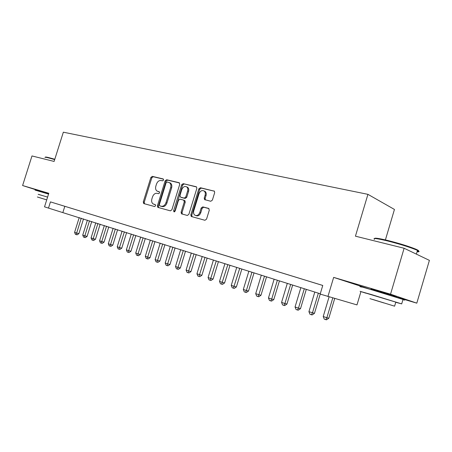<?xml version="1.0" encoding="UTF-8"?>
<svg xmlns="http://www.w3.org/2000/svg" width="452" height="452" viewBox="0 0 452 452"><rect width="100%" height="100%" fill="white"/><g stroke="black" fill="none" stroke-linecap="round" stroke-linejoin="round"><path stroke-width="0.68" d="M163.567 180.06L163.138 178.924L152.29 176.359L150.866 177.478L143.267 201.965L143.843 203.598L154.59 206.536L155.607 205.762L155.352 204.671L153.058 203.892C151.702 202.818 151.307 201.168 151.883 198.942L152.522 196.88C153.544 194.27 155.087 193.083 157.155 193.326L158.567 193.688L159.59 192.902L159.358 191.84L156.895 190.987C155.635 189.908 155.285 188.303 155.844 186.173L156.477 184.117C157.499 181.506 159.047 180.303 161.121 180.512L162.545 180.851L163.567 180.06M393.607 295.924C396.63 296.772 397.206 296.874 395.347 296.229L370.99 289.065M48.714 193.546L41.9 191.597M210.773 201.264L212.389 200.089L214.666 192.676L214.395 191.185L200.383 187.727L198.812 188.902L190.829 214.864L191.207 216.468L204.942 220.282L206.553 219.124L209.304 210.152L208.592 208.383L202.767 206.88L201.174 208.039L199.824 212.446C198.581 215.259 196.891 216.146 194.761 215.118C193.614 214.118 193.281 212.694 193.761 210.841L199.027 193.716C200.394 190.733 202.168 189.891 204.355 191.173C205.315 192.179 205.57 193.518 205.118 195.202L204.236 198.072L204.547 199.603L210.773 201.264M404.122 248.255L429.4 260.369L416.806 303.156L390.539 294.184L404.122 248.255L355.436 236.181L367.928 194.343L63.342 132.187L54.104 161.432L31.979 155.946L22.6 185.535L48.799 193.275L44.522 206.835L48.5 208.095L50.454 201.891L322.762 285.444L320.174 294.088L356.984 304.908L360.939 291.619M390.539 294.184L333.655 277.387L327.926 296.54M179.738 184.359L179.094 182.693L166.596 179.738L165.127 180.879L157.409 205.801L157.788 207.366L170.404 210.852L171.907 209.728L179.738 184.359M183.15 183.653L196.162 186.727L196.558 186.942L196.84 188.433L188.874 214.333L187.32 215.468L181.478 213.819L181.094 212.22L184.303 201.807L183.648 200.1L179.998 199.168L178.478 200.304L175.156 211.073L173.918 211.773L173.653 210.666L181.631 184.806L183.15 183.653L196.62 186.998M22.6 185.535L41.878 191.682M65.981 206.666L61.088 205.168L65.981 206.666M74.286 209.214L69.28 207.683L74.286 209.214M82.784 211.824L77.659 210.253L82.784 211.824M91.479 214.491L86.236 212.881L91.479 214.491M100.384 217.226L95.016 215.576L100.384 217.226M109.508 220.022L104.005 218.339L109.508 220.022M118.853 222.892L113.215 221.164L118.853 222.892M128.43 225.83L122.656 224.056L128.43 225.83M138.244 228.842L132.323 227.023L138.244 228.842M148.312 231.932L142.239 230.068L148.312 231.932M158.635 235.102L152.409 233.187L158.635 235.102M169.234 238.351L162.844 236.39L169.234 238.351M180.111 241.69L173.551 239.673L180.111 241.69M191.275 245.114L184.54 243.046L191.275 245.114M202.745 248.634L195.829 246.509L202.745 248.634M214.53 252.25L207.423 250.069L214.53 252.25M226.65 255.968L219.339 253.725L226.65 255.968M239.108 259.793L231.588 257.487L239.108 259.793M251.922 263.725L244.187 261.352L251.922 263.725M265.115 267.77L257.154 265.33L265.115 267.77M278.692 271.94L270.499 269.426L278.692 271.94M292.681 276.228L284.24 273.641L292.681 276.228M307.094 280.652L298.393 277.986L307.094 280.652M50.454 201.891L322.756 285.466M385.403 239.91L394.449 209.451L367.928 194.343M333.655 277.387L370.849 289.529M393.511 296.246L416.806 303.156M48.5 208.095L320.27 293.772M64.811 206.321L62.901 212.4M158.166 191.552L157.754 191.394M159.466 191.947L158.692 191.75M154.364 204.423L153.782 204.219M155.443 204.75L154.731 204.553M163.477 179.161L153.228 176.732L151.804 177.851L144.216 202.298L144.499 203.779M179.529 182.958L167.528 180.116L166.059 181.252L158.358 206.135L158.658 207.643M167.144 181.953L166.11 182.749L159.33 204.666L159.59 205.756L161.262 206.242C163.37 206.519 164.946 205.332 165.991 202.671L170.658 187.586C171.201 185.529 170.879 183.941 169.692 182.828L167.144 181.953M160.618 206.14L159.754 205.835M169.596 182.687L170.624 183.201C171.811 184.314 172.133 185.896 171.59 187.953L166.935 203.016C165.89 205.671 164.313 206.858 162.206 206.575L160.703 206.168M184.286 200.383L184.896 200.615L185.235 202.163L182.032 212.559L182.365 214.118M184.071 184.032L182.557 185.184L174.608 211.785M187.631 191.015C188.083 189.309 187.823 187.97 186.84 187.004C184.755 185.868 183.071 186.727 181.783 189.586L179.964 195.496L180.608 197.185L184.263 198.106L185.8 196.959L187.631 191.015L188.557 191.382C189.009 189.682 188.744 188.348 187.761 187.382L186.636 186.845M181.354 197.467L180.608 197.185M188.557 191.382L186.727 197.321L185.19 198.468L181.54 197.541M204.05 190.93L205.27 191.552C206.231 192.552 206.485 193.891 206.033 195.569L205.157 198.439L205.428 199.937M195.88 215.581C197.97 216.406 199.592 215.474 200.744 212.79L199.824 212.446M208.993 208.604L203.688 207.231L202.1 208.389L200.744 212.79M214.417 191.207L201.298 188.105L199.727 189.275L191.755 215.197L192.106 216.774M79.219 217.559L74.586 232.345L76.603 233.029L78.891 233.656L83.507 218.915M78.891 233.656L77.106 234.831L76.19 234.582L81.247 218.203M76.19 234.582L75.382 234.305L74.586 232.345M45.505 157.206C45.172 156.861 46.251 156.991 48.737 157.59L54.794 159.257M54.686 159.59L48.341 157.844C45.793 157.228 44.691 157.093 45.036 157.449M47.601 197.083L38.205 194.337M48.545 194.083L35.03 190.089M38.217 194.292L47.59 197.106M46.725 199.852L37.363 196.993L46.714 199.891M46.725 199.857L41.121 198.145L46.714 199.88M374.578 238.537C374.522 237.718 378.861 238.351 387.596 240.436C399.257 243.379 408.631 246.278 415.704 249.12C419.06 250.577 419.575 251.255 417.258 251.142M417.072 251.775C419.603 252.007 419.738 251.555 417.473 250.414L416.032 249.764C408.777 246.854 399.172 243.888 387.217 240.859C376.793 238.396 372.538 237.905 374.448 239.39M395.743 302.298L401.692 303.891L371.29 294.518L360.069 291.337L365.815 293.162M402.93 299.693C405.348 300.343 405.371 300.264 403.003 299.456L372.612 290.06C361.193 286.698 357.436 285.704 361.34 287.071M365.837 293.082L395.799 302.117C397.494 302.671 397.489 302.704 395.771 302.218M372.776 299.461L394.602 306.179L372.776 299.461M383.816 302.919L369.951 298.648L383.816 302.919M87.411 220.152L82.733 235.102L84.795 235.803L87.083 236.43L91.745 221.52M87.083 236.43L85.281 237.616L84.366 237.368L89.49 220.808M84.366 237.368L83.541 237.085L82.733 235.102M95.79 222.802L91.067 237.921L93.18 238.639L95.457 239.261L100.169 224.186M95.457 239.261L93.637 240.464L92.728 240.215L97.915 223.474M92.728 240.215L91.88 239.927L91.067 237.921M104.361 225.508L99.587 240.809L101.751 241.537L104.028 242.159L108.785 226.91M104.028 242.159L102.192 243.379L101.276 243.131L106.536 226.198M101.276 243.131L100.412 242.837L99.587 240.809M113.13 228.283L108.31 243.758L110.52 244.509L112.797 245.125L117.599 229.695M112.797 245.125L110.938 246.357L110.028 246.114L115.356 228.983M110.028 246.114L109.141 245.815L108.31 243.758M122.102 231.119L117.232 246.781L119.497 247.549L121.769 248.165L126.622 232.548M121.769 248.165L119.893 249.408L118.983 249.165L124.379 231.842M118.983 249.165L118.079 248.86L117.232 246.781M131.289 234.023L126.368 249.871L128.69 250.657L130.956 251.272L135.854 235.469M130.956 251.272L129.057 252.532L128.148 252.289L133.622 234.763M128.148 252.289L127.221 251.973L126.368 249.871M140.696 237.001L135.724 253.041L138.103 253.843L140.357 254.453L145.312 238.458M140.357 254.453L138.442 255.73L137.538 255.493L143.086 237.752M137.538 255.493L136.589 255.165L135.724 253.041M150.335 240.046L145.312 256.284L147.742 257.109L149.996 257.713L154.996 241.521M149.996 257.713L148.058 259.007L147.154 258.77L152.776 240.82M147.154 258.77L146.182 258.437L145.312 256.284M160.206 243.165L155.126 259.606L157.624 260.454L159.867 261.053L164.923 244.656M159.867 261.053L157.906 262.363L157.008 262.126L162.709 243.961M157.008 262.126L156.013 261.787L155.126 259.606M170.325 246.363L165.195 263.013L167.748 263.878L169.98 264.471L175.093 247.871M169.98 264.471L168.003 265.804L167.104 265.567L172.89 247.176M167.104 265.567L166.082 265.222L165.195 263.013M180.693 249.645L175.512 266.505L178.128 267.392L180.354 267.979L185.518 251.171M180.354 267.979L178.348 269.33L177.461 269.098L183.331 250.476M177.461 269.098L176.41 268.742L175.512 266.505M191.332 253.007L186.088 270.087L188.778 270.997L190.987 271.579L196.213 254.549M190.987 271.579L188.964 272.946L188.077 272.714L194.032 253.86M188.077 272.714L187.004 272.347L186.088 270.087M202.242 256.459L196.942 273.759L199.699 274.697L201.897 275.268L207.18 258.019M201.897 275.268L199.852 276.658L198.97 276.426L205.016 257.335M198.97 276.426L197.869 276.053L196.942 273.759M213.44 259.996L208.084 277.534L210.914 278.488L213.095 279.059L218.435 261.578M213.095 279.059L211.022 280.46L210.152 280.24L216.288 260.9M210.152 280.24L209.016 279.85L208.084 277.534M224.938 263.635L219.514 281.404L222.424 282.387L224.587 282.946L229.989 265.228M224.587 282.946L222.491 284.37L221.627 284.15L227.859 264.556M221.627 284.15L220.463 283.754L219.514 281.404M236.741 267.364L231.26 285.376L234.243 286.387L236.39 286.941L241.854 268.98M236.39 286.941L234.272 288.382L233.407 288.167L239.741 268.313M233.407 288.167L232.215 287.76L231.26 285.376M248.866 271.2L243.323 289.461L246.385 290.5L248.515 291.043L254.041 272.833M248.515 291.043L246.368 292.506L245.515 292.291L246.385 290.5L251.95 272.172M245.515 292.291L244.289 291.873L243.323 289.461M261.324 275.138L255.719 293.659L258.872 294.721L260.973 295.258L266.561 276.793M260.973 295.258L258.804 296.744L257.956 296.535L258.872 294.721L264.493 276.138M257.956 296.535L256.696 296.105L255.719 293.659M274.132 279.189L268.46 297.97L271.703 299.066L273.782 299.591L279.438 280.861M273.782 299.591L271.584 301.1L270.748 300.891L271.703 299.066L277.392 280.217M270.748 300.891L269.454 300.45L268.46 297.97M287.308 283.353L281.568 302.405L284.901 303.535L286.958 304.043L292.676 285.048M286.958 304.043L284.732 305.575L283.907 305.377L284.901 303.535L290.659 284.415M283.907 305.377L282.573 304.919L281.568 302.405M300.862 287.636L295.049 306.97L298.478 308.134L300.507 308.631L306.298 289.359M300.507 308.631L298.252 310.185L297.439 309.987L298.478 308.134L304.309 288.726M297.439 309.987L296.071 309.524L295.049 306.97M314.807 292.048L308.925 311.665L314.456 313.349L320.219 294.099M314.456 313.349L312.174 314.925L311.371 314.739L312.462 312.863L318.361 293.173M311.371 314.739L309.965 314.253L308.925 311.665M329.084 296.874L323.22 316.507L326.858 317.739L328.819 318.208L334.706 298.495M328.819 318.208L326.508 319.813L325.722 319.626L326.858 317.739L332.774 297.936M325.722 319.626L324.265 319.129L323.22 316.507M144.216 202.298L143.267 201.965M151.804 177.851L150.866 177.478M153.228 176.732L152.29 176.359M158.358 206.135L157.409 205.801M166.059 181.252L165.127 180.879M167.528 180.116L166.596 179.738M162.206 206.575L161.262 206.242M166.935 203.016L165.991 202.671M171.59 187.953L170.658 187.586M182.032 212.559L181.094 212.22M185.235 202.163L184.303 201.807M184.58 200.456L183.828 200.168M174.591 210.999L173.653 210.666M182.557 185.184L181.631 184.806M185.19 198.468L184.263 198.106M186.727 197.321L185.8 196.959M205.157 198.439L204.236 198.072M206.033 195.569L205.118 195.202M202.1 208.389L201.174 208.039M203.688 207.231L202.767 206.88M191.755 215.197L190.829 214.864M199.727 189.275L198.812 188.902M201.298 188.105L200.383 187.727M214.225 191.049L213.943 190.93M144.075 203.666L143.634 203.507M158.29 207.547L157.788 207.366M170.624 183.201L169.692 182.828M182.122 214.05L181.478 213.819M184.896 200.615L183.97 200.259M174.206 211.881L173.918 211.773M187.761 187.382L186.84 187.004M205.293 199.903L204.547 199.603M205.27 191.552L204.355 191.173M191.925 216.728L191.207 216.468M393.466 296.405L393.681 295.676M416.377 254.126L417.473 250.414M395.799 302.117L394.602 306.179M401.692 303.891L403.003 299.456M415.704 249.12L416.032 249.764"/></g></svg>
